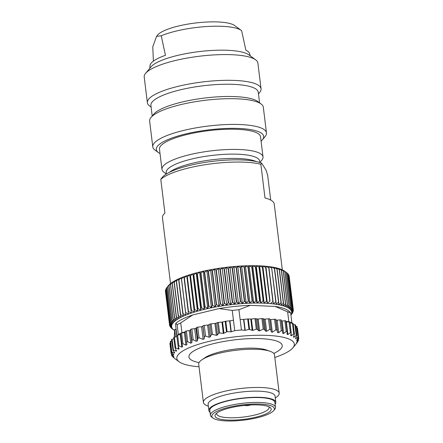 <?xml version="1.0" encoding="UTF-8"?>
<svg xmlns="http://www.w3.org/2000/svg" width="443" height="443" viewBox="0 0 443 443"><rect width="100%" height="100%" fill="white"/><g stroke="black" fill="none" stroke-linecap="round" stroke-linejoin="round"><path stroke-width="0.66" d="M261.065 141.145A54.085 13.135 173 0 0 262.378 139.827A54.085 13.135 173 0 0 221.018 128.725A54.085 13.135 173 0 0 158.433 152.586A54.085 13.135 173 0 0 160.023 153.549M263.009 156.955L260.528 136.737A50.901 12.36 173 0 0 260.035 135.397A50.901 12.36 173 0 0 205.652 131.045A50.901 12.36 173 0 0 159.48 149.147L161.966 169.364A50.901 12.36 -7 0 1 208.138 151.257A50.901 12.36 -7 0 1 262.516 155.615A50.901 12.36 -7 0 1 263.009 156.955A50.901 12.36 -7 0 1 261.774 160.222L259.864 162.52M149.839 68.255L149.978 65.819A50.231 12.199 -7 0 1 165.46 55.314L161.241 35.805L156.567 36.348L152.78 46.725L153.389 61.134M250.317 55.918L249.586 53.586A50.231 12.199 173 0 0 245.848 50.181L241.629 30.672A46.282 11.241 173 0 0 241.335 30.445A46.282 11.241 173 0 0 206.632 26.536A46.282 11.241 173 0 0 165.516 34.161A46.282 11.241 173 0 0 161.241 35.805M145.603 73.344L151.008 66.849A50.901 12.36 -7 0 1 165.449 58.919A50.901 12.36 -7 0 1 248.839 54.838L255.655 59.827A57.263 13.905 173 0 0 199.356 56.239A57.263 13.905 173 0 0 145.603 73.344A57.263 13.905 173 0 0 144.213 77.021L147.375 102.748A57.263 13.905 -7 0 1 202.517 81.966A57.263 13.905 -7 0 1 261.049 88.794A57.263 13.905 -7 0 1 259.664 92.471L258.474 93.899M241.335 30.445L234.624 25.533A40.02 9.718 173 0 0 204.616 22.15A40.02 9.718 173 0 0 157.708 34.975L156.567 36.348M261.049 88.794L257.892 63.061A57.263 13.905 173 0 0 255.655 59.827M151.113 107.084L149.607 105.982A57.263 13.905 -7 0 1 147.375 102.748M158.433 152.586L155.022 150.094A57.263 13.905 -7 0 1 152.791 146.86A57.263 13.905 -7 0 1 221.29 124.826A57.263 13.905 -7 0 1 266.464 132.9A57.263 13.905 -7 0 1 265.08 136.577L262.378 139.827M266.464 132.9L263.308 107.173A57.263 13.905 173 0 0 261.071 103.939A57.263 13.905 173 0 0 204.771 100.345A57.263 13.905 173 0 0 151.019 117.45A57.263 13.905 173 0 0 149.629 121.127L152.791 146.86M152.209 116.022L150.908 105.423A54.085 13.135 -7 0 1 202.988 85.798A54.085 13.135 -7 0 1 258.269 92.244L259.57 102.837M151.019 117.45L153.721 114.205A54.085 13.135 -7 0 1 204.494 98.053A54.085 13.135 -7 0 1 257.66 101.441L261.071 103.939M161.047 178.861L162.393 177.25A53.127 12.902 -7 0 1 208.315 161.905A53.127 12.902 -7 0 1 261.724 163.207L266.021 170.079L267.644 175.146L270.706 200.064M282.318 269.848L274.245 204.079A56.311 13.672 173 0 0 273.702 202.601A56.311 13.672 173 0 0 264.992 197.966L260.855 164.27A56.311 13.672 173 0 0 206.277 164.536A56.311 13.672 173 0 0 160.787 179.354L161.202 178.679M170.538 283.575L162.465 217.806A56.311 13.672 -7 0 1 164.923 213.05L160.787 179.354M166.363 174.005L163.949 172.238A50.901 12.36 -7 0 1 161.966 169.364M259.847 162.515L259.67 161.097A47.085 11.435 173 0 0 259.216 159.857A47.085 11.435 173 0 0 208.913 155.825A47.085 11.435 173 0 0 166.203 172.571L166.38 173.994M260.855 164.27L261.724 163.207M290.946 314.995L291.937 313.81A62.352 15.14 -7 0 0 292.003 313.722L292.668 312.741A62.352 15.14 -7 0 0 292.718 312.658L291.3 314.176L293.139 311.695A62.352 15.14 -7 0 0 293.166 311.617L291.616 313.179L293.349 310.676A62.352 15.14 -7 0 0 293.355 310.598L291.682 312.204L293.288 309.685L289.152 275.989A62.352 15.14 173 0 0 289.135 275.911L293.277 309.607L291.488 311.257L292.967 308.727L288.83 275.031A62.352 15.14 173 0 0 288.792 274.959L292.934 308.655L291.034 310.349L292.38 307.807L288.243 274.112A62.352 15.14 173 0 0 288.188 274.045L292.325 307.735L290.331 309.48L291.533 306.927L287.396 273.237A62.352 15.14 173 0 0 287.319 273.17L291.455 306.861L289.373 308.649L290.431 306.096L286.294 272.401L284.993 271.432M292.673 312.332L292.718 312.658M293.094 311.041L293.166 311.617M293.249 309.751L293.355 310.598M288.299 274.533L288.792 274.959M287.424 273.431L288.188 274.045M285.813 272.041L287.319 273.17M289.074 305.316L284.938 271.62L283.581 270.501L286.195 272.34L290.331 306.035L288.171 307.868L289.074 305.316A62.352 15.14 -7 0 0 288.958 305.255L286.726 307.137L287.468 304.585L283.332 270.889L282.136 269.765L284.821 271.559L288.958 305.255M285.624 303.904L281.488 270.213L280.458 269.084L283.199 270.834L287.335 304.529L285.043 306.456L285.624 303.904A62.352 15.14 -7 0 0 285.469 303.854L283.132 305.831L283.548 303.289L279.411 269.593L278.547 268.464L281.333 270.164L285.469 303.854M281.25 302.735L277.113 269.039L276.415 267.893L279.24 269.549L283.376 303.245L281.006 305.266L281.25 302.735A62.352 15.14 -7 0 0 281.061 302.691L278.664 304.756L278.741 302.242L274.599 268.547L274.073 267.389L276.925 268.995L281.061 302.691M276.022 301.81L271.531 266.946L274.394 268.508L278.531 302.204L276.122 304.313L276.022 301.81A62.352 15.14 -7 0 0 275.801 301.783L273.386 303.937L268.801 266.564L271.664 268.087L275.801 301.783M270.036 301.162L265.889 266.254L270.036 301.162A62.352 15.14 -7 0 0 269.787 301.14L267.4 303.377L266.786 300.941L262.649 267.245L262.81 266.005L267.4 303.377A60.447 14.68 173 0 0 264.166 303.2L263.386 300.791L259.249 267.096L259.581 265.828L264.166 303.2A60.447 14.68 173 0 0 260.8 303.09L259.847 300.714L255.711 267.018L256.209 265.722L260.8 303.09A60.447 14.68 173 0 0 257.305 303.051L256.187 300.708L252.05 267.013L252.715 265.684L257.305 303.051A60.447 14.68 173 0 0 253.701 303.084L252.421 300.775L248.285 267.079L249.11 265.717L253.701 303.084A60.447 14.68 173 0 0 250.002 303.189L248.567 300.908L244.431 267.218L245.411 265.817L250.002 303.189A60.447 14.68 173 0 0 246.225 303.355L244.641 301.118L240.505 267.422L241.634 265.988L246.225 303.355A60.447 14.68 173 0 0 242.382 303.599L240.654 301.401L236.518 267.705L237.797 266.226L242.382 303.599A60.447 14.68 173 0 0 238.5 303.904L236.628 301.749L232.492 268.054L233.91 266.536L238.5 303.904A60.447 14.68 173 0 0 234.585 304.28L232.586 302.165L228.444 268.469L229.995 266.907L234.585 304.28A60.447 14.68 173 0 0 230.659 304.718L228.533 302.647L224.396 268.951L226.068 267.345L230.659 304.718A60.447 14.68 173 0 0 226.733 305.216L224.496 303.189L220.354 269.494L222.142 267.849L226.733 305.216A60.447 14.68 173 0 0 222.829 305.775L220.487 303.798L216.345 270.103L218.244 268.408L222.829 305.775A60.447 14.68 173 0 0 218.969 306.395L216.522 304.463L212.385 270.767L214.379 269.028L218.969 306.395A60.447 14.68 173 0 0 215.16 307.071L212.623 305.188L208.487 271.493L210.569 269.704L215.16 307.071A60.447 14.68 173 0 0 211.422 307.802L208.808 305.958L204.672 272.268L206.831 270.429L211.422 307.802A60.447 14.68 173 0 0 207.767 308.577L205.087 306.783L200.95 273.093L203.176 271.21L207.767 308.577A60.447 14.68 173 0 0 204.217 309.402L201.476 307.658L197.34 273.962L199.627 272.03L204.217 309.402A60.447 14.68 173 0 0 200.784 310.266L197.999 308.566L193.862 274.876L196.199 272.899L200.784 310.266A60.447 14.68 173 0 0 197.484 311.174L194.66 309.519L190.523 275.823L192.899 273.802L197.484 311.174A60.447 14.68 173 0 0 194.333 312.116L191.481 310.504L187.345 276.809L189.742 274.743L194.333 312.116A60.447 14.68 173 0 0 191.337 313.085L188.474 311.523L184.338 277.827L186.747 275.718L191.337 313.085A60.447 14.68 173 0 0 188.519 314.087L185.65 312.564L181.514 278.868L183.928 276.714L188.519 314.087A60.447 14.68 173 0 0 185.883 315.106L183.025 313.627L178.883 279.932L181.292 277.739L185.883 315.106A60.447 14.68 173 0 0 183.441 316.147L180.6 314.707L176.464 281.012L178.85 278.774L178.69 280.015L182.826 313.71L183.441 316.147A60.447 14.68 173 0 0 181.209 317.199L178.402 315.798L174.265 282.102L176.619 279.832L176.286 281.095L180.423 314.79L181.209 317.199A60.447 14.68 173 0 0 179.188 318.262L176.425 316.895L172.288 283.204L174.603 280.895L174.099 282.191L178.236 315.881L179.188 318.262A60.447 14.68 173 0 0 177.394 319.331L174.686 317.996L170.549 284.306L172.809 281.958L172.144 283.287L176.281 316.983L177.394 319.331A60.447 14.68 173 0 0 175.838 320.4L173.185 319.098L169.049 285.403L171.247 283.027L170.422 284.389L174.559 318.085L175.838 320.4A60.447 14.68 173 0 0 174.514 321.463L171.939 320.195L167.803 286.499L169.924 284.09L168.944 285.491L173.08 319.187L174.514 321.463A60.447 14.68 173 0 0 173.434 322.515L170.948 321.275L166.812 287.579L168.849 285.148L167.714 286.582L171.851 320.278L173.434 322.515A60.447 14.68 173 0 0 172.609 323.556L170.212 322.338L166.075 288.648L166.756 287.778M167.376 286.898L168.545 285.491A60.447 14.68 -7 0 1 168.849 285.148A60.447 14.68 -7 0 1 169.924 284.09A60.447 14.68 -7 0 1 171.247 283.027A60.447 14.68 -7 0 1 172.809 281.958A60.447 14.68 -7 0 1 174.603 280.895A60.447 14.68 -7 0 1 176.619 279.832A60.447 14.68 -7 0 1 178.85 278.774A60.447 14.68 -7 0 1 181.292 277.739A60.447 14.68 -7 0 1 183.928 276.714A60.447 14.68 -7 0 1 186.747 275.718A60.447 14.68 -7 0 1 189.742 274.743A60.447 14.68 -7 0 1 192.899 273.802A60.447 14.68 -7 0 1 196.199 272.899A60.447 14.68 -7 0 1 199.627 272.03A60.447 14.68 -7 0 1 203.176 271.21A60.447 14.68 -7 0 1 206.831 270.429A60.447 14.68 -7 0 1 210.569 269.704A60.447 14.68 -7 0 1 214.379 269.028A60.447 14.68 -7 0 1 218.244 268.408A60.447 14.68 -7 0 1 222.142 267.849A60.447 14.68 -7 0 1 226.068 267.345A60.447 14.68 -7 0 1 229.995 266.907A60.447 14.68 -7 0 1 233.91 266.536A60.447 14.68 -7 0 1 237.797 266.226A60.447 14.68 -7 0 1 241.634 265.988A60.447 14.68 -7 0 1 245.411 265.817A60.447 14.68 -7 0 1 249.11 265.717A60.447 14.68 -7 0 1 252.715 265.684A60.447 14.68 -7 0 1 256.209 265.722A60.447 14.68 -7 0 1 259.581 265.828A60.447 14.68 -7 0 1 262.81 266.005A60.447 14.68 -7 0 1 265.889 266.254L268.746 267.733L272.882 301.428L270.479 303.621A60.447 14.68 173 0 0 267.4 303.377M262.81 266.005L265.65 267.445L269.787 301.14M259.581 265.828L262.389 267.234L266.525 300.924L264.166 303.2M256.209 265.722L258.972 267.085L263.114 300.78L260.8 303.09M252.715 265.684L255.428 267.013L259.565 300.708L257.305 303.051M249.11 265.717L251.757 267.013L255.893 300.708L253.701 303.084M245.411 265.817L247.986 267.085L252.122 300.78L250.002 303.189M241.634 265.988L244.126 267.229L248.263 300.924L246.225 303.355M237.797 266.226L240.189 267.445L244.331 301.14L242.382 303.599M233.91 266.536L236.202 267.727L240.339 301.423L238.5 303.904M229.995 266.907L232.176 268.081L236.313 301.777L234.585 304.28M226.068 267.345L228.128 268.502L232.265 302.198L230.659 304.718M222.142 267.849L224.08 268.99L228.217 302.685L226.733 305.216M218.244 268.408L220.044 269.543L224.18 303.233L222.829 305.775M214.379 269.028L216.034 270.152L220.171 303.848L218.969 306.395M210.569 269.704L212.075 270.823L216.212 304.518L215.16 307.071M206.831 270.429L208.182 271.548L212.324 305.244L211.422 307.802M203.176 271.21L204.373 272.329L208.509 306.024L207.767 308.577M199.627 272.03L200.662 273.159L204.799 306.849L204.217 309.402M196.199 272.899L197.063 274.029L201.2 307.724L200.784 310.266M192.899 273.802L193.597 274.948L197.733 308.644L197.484 311.174M189.742 274.743L190.268 275.9L194.405 309.596L194.333 312.116M186.747 275.718L191.337 313.085M183.928 276.714L188.519 314.087M166.812 287.579A62.352 15.14 173 0 0 166.745 287.662L170.882 321.358L172.609 323.556A60.447 14.68 173 0 0 172.034 324.581L169.741 323.384L165.604 289.689L166.07 289.058M166.075 288.648A62.352 15.14 173 0 0 166.031 288.731L170.167 322.421L172.034 324.581A60.447 14.68 173 0 0 171.718 325.583L169.536 324.409L165.4 290.713L165.649 290.342M165.604 289.689A62.352 15.14 173 0 0 165.577 289.772L169.719 323.468L171.718 325.583A60.447 14.68 173 0 0 171.651 326.557L169.591 325.4L165.499 291.638M165.4 290.713A62.352 15.14 173 0 0 165.394 290.791L169.531 324.486L171.651 326.557A60.447 14.68 173 0 0 171.851 327.499L169.918 326.353L169.835 325.677M169.591 325.4A62.352 15.14 -7 0 0 169.608 325.472L171.851 327.499A60.447 14.68 173 0 0 172.299 328.407L170.5 327.272L170.45 326.851M169.918 326.353A62.352 15.14 -7 0 0 169.951 326.43L172.299 328.407A60.447 14.68 173 0 0 173.003 329.276L171.325 327.953M170.5 327.272A62.352 15.14 -7 0 0 170.561 327.344L173.003 329.276A60.447 14.68 173 0 0 173.961 330.107L172.936 329.348M171.347 328.152A62.352 15.14 -7 0 0 171.424 328.219L173.961 330.107A60.447 14.68 173 0 0 174.033 330.157A60.447 14.68 173 0 0 174.448 330.45M290.935 314.873A60.447 14.68 173 0 0 291.3 314.176A60.447 14.68 173 0 0 291.616 313.179A60.447 14.68 173 0 0 291.682 312.204A60.447 14.68 173 0 0 291.488 311.257A60.447 14.68 173 0 0 291.034 310.349A60.447 14.68 173 0 0 290.331 309.48A60.447 14.68 173 0 0 289.373 308.649A60.447 14.68 173 0 0 288.171 307.868A60.447 14.68 173 0 0 286.726 307.137A60.447 14.68 173 0 0 285.043 306.456A60.447 14.68 173 0 0 283.132 305.831A60.447 14.68 173 0 0 281.006 305.266A60.447 14.68 173 0 0 278.664 304.756A60.447 14.68 173 0 0 276.122 304.313A60.447 14.68 173 0 0 273.386 303.937A60.447 14.68 173 0 0 270.479 303.621M265.889 266.254A60.447 14.68 -7 0 1 268.801 266.564A60.447 14.68 -7 0 1 271.531 266.946A60.447 14.68 -7 0 1 274.073 267.389A60.447 14.68 -7 0 1 276.415 267.893A60.447 14.68 -7 0 1 278.547 268.464A60.447 14.68 -7 0 1 280.458 269.084A60.447 14.68 -7 0 1 282.136 269.765A60.447 14.68 -7 0 1 283.581 270.501A60.447 14.68 -7 0 1 284.716 271.232A60.447 14.68 -7 0 1 284.788 271.282M201.2 307.724A62.352 15.14 -7 0 1 201.476 307.658M197.34 273.962A62.352 15.14 173 0 0 197.063 274.029M204.799 306.849A62.352 15.14 -7 0 1 205.087 306.783M200.95 273.093A62.352 15.14 173 0 0 200.662 273.159M208.509 306.024A62.352 15.14 -7 0 1 208.808 305.958M204.672 272.268A62.352 15.14 173 0 0 204.373 272.329M212.324 305.244A62.352 15.14 -7 0 1 212.623 305.188M208.487 271.493A62.352 15.14 173 0 0 208.182 271.548M216.212 304.518A62.352 15.14 -7 0 1 216.522 304.463M212.385 270.767A62.352 15.14 173 0 0 212.075 270.823M220.171 303.848A62.352 15.14 -7 0 1 220.487 303.798M216.345 270.103A62.352 15.14 173 0 0 216.034 270.152M224.18 303.233A62.352 15.14 -7 0 1 224.496 303.189M220.354 269.494A62.352 15.14 173 0 0 220.044 269.543M228.217 302.685A62.352 15.14 -7 0 1 228.533 302.647M224.396 268.951A62.352 15.14 173 0 0 224.08 268.99M232.265 302.198A62.352 15.14 -7 0 1 232.586 302.165M228.444 268.469A62.352 15.14 173 0 0 228.128 268.502M236.313 301.777A62.352 15.14 -7 0 1 236.628 301.749M232.492 268.054A62.352 15.14 173 0 0 232.176 268.081M240.339 301.423A62.352 15.14 -7 0 1 240.654 301.401M236.518 267.705A62.352 15.14 173 0 0 236.202 267.727M244.331 301.14A62.352 15.14 -7 0 1 244.641 301.118M240.505 267.422A62.352 15.14 173 0 0 240.189 267.445M248.263 300.924A62.352 15.14 -7 0 1 248.567 300.908M244.431 267.218A62.352 15.14 173 0 0 244.126 267.229M252.122 300.78A62.352 15.14 -7 0 1 252.421 300.775M248.285 267.079A62.352 15.14 173 0 0 247.986 267.085M255.893 300.708A62.352 15.14 -7 0 1 256.187 300.708M252.05 267.013A62.352 15.14 173 0 0 251.757 267.013M259.565 300.708A62.352 15.14 -7 0 1 259.847 300.714M255.711 267.018A62.352 15.14 173 0 0 255.428 267.013M259.249 267.096A62.352 15.14 173 0 0 258.972 267.085M175.55 336.907L174.636 329.476L175.899 329.348L176.79 336.614M175.899 329.348L176.037 328.623M176.862 335.334L175.555 324.708L175.816 323.368A59.174 14.37 -7 0 1 192.722 314.951L219.052 308.577L232.243 310.432L233.45 320.234L229.928 320.804L231.274 331.763L230.975 331.807L229.629 320.843A1.274 0.31 173 0 0 229.928 320.804M201.964 359.733L205.236 357.545A34.272 8.323 -7 0 1 235.316 349.101A34.272 8.323 -7 0 1 266.542 350.014L270.252 351.349A38.176 9.27 173 0 0 235.466 350.33A38.176 9.27 173 0 0 201.964 359.733A38.176 9.27 173 0 0 198.735 363.448A38.176 9.27 173 0 0 198.708 364.185L203.403 402.421A38.176 9.27 -7 0 1 240.161 388.566A38.176 9.27 -7 0 1 279.184 393.118A38.176 9.27 -7 0 1 279.156 393.855A38.176 9.27 -7 0 1 275.928 397.565L275.297 397.991M279.184 393.118L274.488 354.882A38.176 9.27 173 0 0 270.252 351.349M231.274 331.763L234.724 330.65A64.263 15.605 -7 0 1 241.418 329.957L240.139 319.541L243.578 319.392A1.274 0.31 173 0 0 243.877 319.37L247.692 318.977A1.274 0.31 -7 0 1 248.313 318.954L250.777 319.054A1.274 0.31 173 0 0 251.391 319.032L254.991 318.661A1.274 0.31 -7 0 1 255.965 318.683L257.167 318.966A1.274 0.31 173 0 0 258.142 318.988L261.929 318.595A1.274 0.31 -7 0 1 263.009 318.65L264.056 319.071A1.274 0.31 173 0 0 265.135 319.126L268.48 318.783A1.274 0.31 -7 0 1 269.682 318.943A1.274 0.31 -7 0 1 269.682 318.966L271.005 329.764M243.877 319.37L245.223 330.334L244.924 330.351L243.578 319.392M272.307 332.244L275.878 329.847L274.571 319.209L270.751 319.564L272.307 332.244L271.122 331.785M269.754 319.514A1.274 0.31 173 0 0 270.751 319.564M245.223 330.334L248.977 329.409L252.792 330.412L256.275 329.127L257.272 329.315L258.612 330.738L259.604 330.877L263.22 329.116L264.321 329.321L265.54 331.148L266.631 331.286L269.781 329.365L271.033 329.969L271.116 331.68M241.418 329.957L244.924 330.351M269.682 318.943L271.033 329.969M197.816 338.297L197.484 340.866L196.21 341.265L193.159 339.748L191.869 340.185L191.874 342.727L190.734 343.148L187.694 341.714L186.553 342.168L185.235 331.414A1.274 0.31 -7 0 1 185.235 331.414A1.274 0.31 -7 0 1 186.376 330.965L189.189 330.572A1.274 0.31 173 0 0 190.329 330.157L190.551 329.437A1.274 0.31 -7 0 1 191.841 328.999L194.665 328.695A1.274 0.31 173 0 0 195.939 328.296L196.498 327.549L197.816 338.297L199.051 337.793L203.138 339.404L204.361 338.585L204.278 336.874L205.552 336.01L209.09 337.239L210.226 336.868L211.305 334.803L212.435 334.371L216.389 335.351L217.397 335.002L218.62 333.313L219.623 332.92L223.333 333.463L227.093 331.674L230.975 331.807M229.629 320.843L225.808 321.241A1.274 0.31 173 0 0 225.177 321.347L222.574 321.972A1.274 0.31 -7 0 1 221.937 322.083L218.338 322.454A1.274 0.31 173 0 0 217.319 322.681L215.951 323.229A1.274 0.31 -7 0 1 214.933 323.456L211.145 323.85A1.274 0.31 173 0 0 209.999 324.132L208.742 324.797A1.274 0.31 -7 0 1 207.595 325.079L204.251 325.428A1.274 0.31 173 0 0 202.927 325.876L202.85 326.275A1.274 0.31 -7 0 1 201.582 326.718L197.744 327.155A1.274 0.31 -7 0 0 196.498 327.549M234.724 330.65L233.45 320.234M274.81 357.479A59.174 14.37 173 0 0 292.878 347.821L297.131 342.721L295.802 344.261L298.012 341.309L296.71 342.334L296.793 341.924L298.488 339.366L298.466 338.939L296.721 340.495L298.034 337.527L297.807 337.129L295.824 338.773L295.514 338.413L296.655 335.822L296.217 335.456L294.041 337.195L293.537 336.868L294.434 333.978L293.144 323.396A1.274 0.31 173 0 0 292.413 323.202L290.076 323.207M186.553 342.151L186.902 344.676L185.91 345.108L182.926 343.746L181.951 344.217L182.638 346.675L181.813 347.118L178.922 345.828L178.125 346.304L179.149 348.702L178.501 349.145L175.738 347.921L175.14 348.392L176.486 350.729L176.021 351.166L173.429 349.998L173.03 350.457L174.686 352.722L174.409 353.149L172.028 352.019L171.834 352.467L173.772 354.649L173.695 355.059L171.546 353.968L171.568 354.394L173.761 356.493L173.883 356.875L172 355.807L172.233 356.205L174.991 358.741M173.329 357.124L173.185 357.39L173.13 356.958M171.862 354.677L172.233 356.205M282.468 330.7L281.161 320.062A1.274 0.31 173 0 0 281.161 320.045A1.274 0.31 173 0 0 279.987 319.879L277.168 320.156A1.274 0.31 -7 0 1 276 320.012L275.718 319.353A1.274 0.31 173 0 0 274.571 319.209M294.373 334.277L293.731 333.95L291.394 335.777L290.708 335.495L291.212 332.909L290.386 332.632L287.917 334.554L287.058 334.31L287.23 331.752L286.222 331.519L283.67 333.529L282.651 333.335L282.484 330.81L281.311 330.628L278.713 332.732L277.545 332.588L277.036 330.101L275.878 329.847M282.484 330.81L281.161 320.045M285.912 321.003A1.274 0.31 173 0 0 285.923 320.948A1.274 0.31 173 0 0 284.904 320.771L282.13 320.959A1.274 0.31 -7 0 1 281.266 320.904M286.051 321.978A1.274 0.31 173 0 0 286.377 321.978L289.063 321.884A1.274 0.31 173 0 1 289.783 321.95A64.263 15.605 -7 0 1 291.904 322.759L291.815 323.207M285.995 321.518L288.836 321.646A64.263 15.605 -7 0 1 289.783 321.95A1.274 0.31 -7 0 1 289.938 322.072L291.212 332.909M287.23 331.752L285.923 320.948M293.476 337.239L293.537 336.868M296.777 335.34L295.492 324.896A1.274 0.31 173 0 0 294.9 324.708L293.299 324.653M296.655 335.822L296.217 335.456L294.9 324.708M295.725 337.943L295.824 338.773L295.514 338.413M298.233 336.979L296.954 326.563A1.274 0.31 173 0 0 296.483 326.38L295.669 326.314M298.034 337.527L296.483 326.38M296.66 340.002L296.721 340.495L296.6 340.108M298.012 341.309L298.089 339.975M298.787 338.773L297.508 328.357A1.274 0.31 173 0 0 297.153 328.191M298.488 339.366L298.233 337.034M185.29 331.89L181.94 332.704A64.263 15.605 173 0 0 180.833 333.225A1.274 0.31 -7 0 1 181.608 333.003L184.366 332.532L185.91 345.108M185.329 332.189A1.274 0.31 -7 0 1 184.366 332.532M180.733 334.421A1.274 0.31 -7 0 1 180.268 334.543L178.224 334.958L178.307 334.509A64.263 15.605 173 0 1 180.833 333.225A1.274 0.31 173 0 0 180.617 333.429A1.274 0.31 173 0 0 180.633 333.468L181.918 343.945M176.807 335.556A1.274 0.31 -7 0 1 176.757 335.484A1.274 0.31 -7 0 1 177.599 335.085L178.224 334.958M176.757 335.484L178.125 346.304M173.822 337.649A1.274 0.31 -7 0 1 173.717 337.544A1.274 0.31 -7 0 1 174.42 337.173L176.89 336.591M173.717 337.544L175.14 348.392M176.486 350.729L176.613 351.05M173.03 350.457L171.541 339.587A1.274 0.31 -7 0 1 172.111 339.249L173.866 338.762M174.686 352.722L174.409 353.149L174.293 352.191M171.541 351.997L170.262 341.575A1.274 0.31 -7 0 1 170.705 341.276L171.707 340.949M171.17 353.896L169.891 343.48A1.274 0.31 -7 0 1 170.228 343.22L170.45 343.137M170.228 343.22L171.568 354.394M170.705 341.276L171.834 352.467M173.772 354.649L173.695 355.059L173.623 354.483M208.354 406.209L207.64 405.954A38.176 9.27 -7 0 1 203.403 402.421M210.06 412.283A33.723 8.19 -7 0 1 208.88 410.484L208.127 404.354A33.723 8.19 -7 0 1 240.599 392.116A33.723 8.19 -7 0 1 275.07 396.136L275.817 402.261A33.723 8.19 -7 0 1 275.795 402.909A33.723 8.19 -7 0 1 275.109 404.298M208.88 410.484A33.723 8.19 -7 0 1 241.352 398.246A33.723 8.19 -7 0 1 275.817 402.261M240.139 319.541L238.938 309.74L250.24 305.349L275.131 306.429L287.634 311.839L288.836 321.646M181.94 332.704L180.733 322.903L192.722 314.951M174.282 337.212L174.636 329.476M291.904 322.759L290.697 312.957L289.406 311.617M292.878 347.821A59.174 14.37 173 0 0 294.224 345.357A59.174 14.37 173 0 0 238.821 336.414A59.174 14.37 173 0 0 176.89 357.307A59.174 14.37 173 0 0 179.155 361.787A59.174 14.37 173 0 0 199.023 366.787M213.066 418.114L211.704 417.118A32.765 7.957 -7 0 1 210.425 415.268L209.827 410.368A32.765 7.957 -7 0 1 249.547 397.725A32.765 7.957 -7 0 1 274.87 402.377L275.474 407.278A32.765 7.957 -7 0 1 274.682 409.382L273.602 410.683A31.497 7.647 173 0 0 250.024 404.188A31.497 7.647 173 0 0 213.066 418.114A31.497 7.647 173 0 0 244.032 420.091A31.497 7.647 173 0 0 273.602 410.683M180.733 322.903A64.263 15.605 173 0 0 177.106 324.708L178.307 334.509M175.816 323.368L177.106 324.708M275.131 306.429A59.174 14.37 -7 0 1 288.315 310.665L289.805 311.756M290.697 312.957A64.263 15.605 173 0 0 287.634 311.839M238.938 309.74A64.263 15.605 173 0 0 232.243 310.432M219.052 308.577A59.174 14.37 -7 0 1 250.24 305.349M244.503 405.423A3.815 0.925 173 0 0 250.611 404.957M216.749 413.125A26.403 6.412 173 0 0 216.666 413.878A26.403 6.412 173 0 0 243.656 417.024A26.403 6.412 173 0 0 269.084 407.444A26.403 6.412 173 0 0 268.818 406.729M249.32 405.029A28.313 6.878 -7 0 1 270.097 407.449A28.313 6.878 -7 0 1 243.938 419.322A28.313 6.878 -7 0 1 215.686 414.127A28.313 6.878 -7 0 1 249.32 405.029M210.425 415.268A32.765 7.957 -7 0 1 250.151 402.626A32.765 7.957 -7 0 1 275.474 407.278M169.553 172.238A47.085 11.435 -7 0 1 212.07 159.773A47.085 11.435 -7 0 1 256.342 161.584M199.04 362.601A46.997 11.413 -7 0 1 188.967 356.056A46.997 11.413 -7 0 1 250.71 338.618A46.997 11.413 -7 0 1 273.785 353.425M268.48 318.783L269.781 329.365M265.135 319.126L266.631 331.286M264.056 319.071L265.54 331.148M263.009 318.65L264.321 329.321M261.929 318.595L263.22 329.116M258.142 318.988L259.604 330.877M257.167 318.966L258.612 330.738M255.965 318.683L257.272 329.315M254.991 318.661L256.275 329.127M251.391 319.032L252.792 330.412M250.777 319.054L252.172 330.417M248.313 318.954L249.597 329.437M247.692 318.977L248.977 329.409M201.582 326.718L203.138 339.404M199.051 337.793L197.744 327.155M202.85 326.275L204.361 338.585M202.927 325.876L204.278 336.874M207.595 325.079L209.09 337.239M204.251 325.428L205.552 336.01M208.742 324.797L210.226 336.868M209.999 324.132L211.305 334.803M214.933 323.456L216.389 335.351M211.145 323.85L212.435 334.371M215.951 323.229L217.397 335.002M217.319 322.681L218.62 333.313M221.937 322.083L223.333 333.463M218.338 322.454L219.623 332.92M222.574 321.972L223.97 333.335M225.177 321.347L226.462 331.829M225.808 321.241L227.093 331.674M173.844 356.565L173.883 356.875M275.718 319.353L277.036 330.101M276 320.012L277.545 332.588M277.168 320.156L278.713 332.732M281.311 330.628L279.987 319.879M282.13 320.959L283.67 333.529M286.222 331.519L284.904 320.771M286.377 321.978L287.917 334.554M290.386 332.632L289.063 321.884M291.106 333.463L291.394 335.777M293.731 333.95L292.413 323.202M293.875 335.833L294.041 337.195M195.939 328.296L197.484 340.866M194.665 328.695L196.21 341.265M193.159 339.748L191.841 328.999M190.551 329.437L191.869 340.185M190.329 330.157L191.874 342.727M189.189 330.572L190.734 343.148M187.694 341.714L186.376 330.965M185.235 331.419L186.547 342.134M182.926 343.746L181.608 333.003M180.268 334.543L181.813 347.118M178.922 345.828L177.599 335.085M178.158 346.376L178.501 349.145M175.738 347.921L174.42 337.173M175.827 349.588L176.021 351.166M173.429 349.998L172.111 339.249M174.033 330.157L173.745 329.952M284.716 271.232L284.999 271.437M171.723 355.701L171.557 354.383M298.416 340.695L298.294 339.665M181.918 344.073L180.617 333.429M179.155 361.787L174.941 358.703"/></g></svg>
